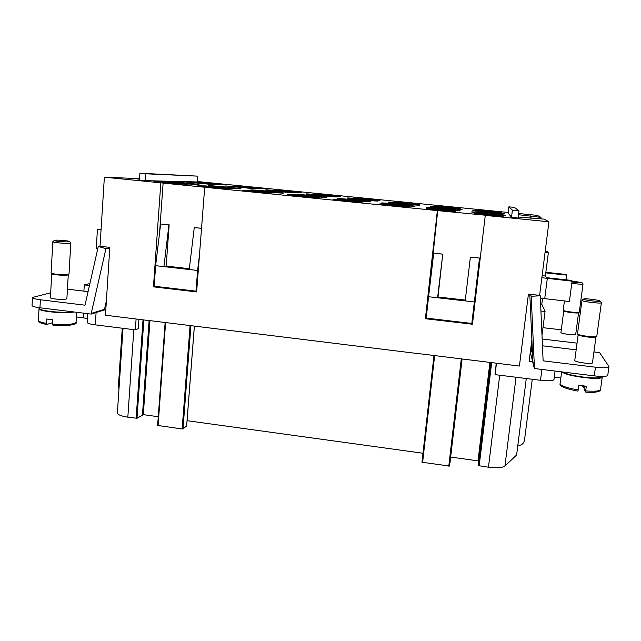 <?xml version="1.0" encoding="UTF-8"?>
<svg xmlns="http://www.w3.org/2000/svg" width="641" height="641" viewBox="0 0 641 641"><rect width="100%" height="100%" fill="white"/><g stroke="black" fill="none" stroke-linecap="round" stroke-linejoin="round"><path stroke-width="0.96" d="M32.066 305.404C32.026 306.294 34.654 307.087 39.95 307.792L40.391 299.764C35.087 299.075 32.459 298.305 32.491 297.456L50.663 292.817M51.088 272.93L52.834 241.705C52.298 242.506 66.664 243.796 70.037 243.26L70.814 243.019M68.851 241.785L69.5 241.513C69.316 240.832 57.89 239.83 55.006 240.247L54.325 240.423C53.235 241.064 65.863 242.25 68.851 241.785M51.168 273.09C51.945 274.156 65.094 275.197 68.218 274.436L68.907 274.196M51.825 273.779C52.538 274.773 64.661 275.726 67.545 275.021L68.194 274.805M39.405 308.409C39.029 310.917 63.002 313.369 72.537 311.79M46.649 324.466C36.994 322.527 38.941 321.373 38.396 320.404C38.492 321.453 41.112 322.431 46.248 323.32L46.785 324.458L52.65 322.671M68.275 274.733L66.88 298.61L66.151 299.043C63.026 299.996 49.87 298.858 50.391 297.672L51.737 273.691M53.099 325.251L52.57 324.114C62.514 324.883 69.805 324.658 74.468 323.441L76.063 322.311C78.33 324.266 66.432 326.782 53.003 325.267M46.248 323.32L46.489 319.018L52.818 319.803L52.57 324.114M39.413 308.081L39.037 308.609C37.875 311.342 65.23 313.978 73.979 311.967M531.87 339.706L529.129 361.412L532.695 361.845L534.338 368.511L594.263 375.874C602.34 376.748 606.843 376.579 607.756 375.362L608.95 366.748M608.942 366.78C608.037 367.934 603.534 368.078 595.449 367.205L543.119 360.843L540.251 295.805L539.706 294.652M582.012 300.26L583.679 299.026C584.023 298.153 599.375 299.988 600.024 300.998C601.57 302.199 584.215 300.268 583.679 299.171M596.739 336.453C595.946 337.823 577.942 335.443 577.549 333.937M596.803 336.341L601.37 302.72C601.851 303.938 582.517 301.671 582.004 300.445M596.675 336.509L595.882 337.078C594.928 338.304 578.559 336.116 578.19 334.73M601.955 376.435L601.955 376.435C602.58 380.161 568.671 376.307 563.143 372.052M577.958 391.074L578.903 385.321L586.379 386.251L585.449 392.044L584.039 389.079L584.44 386.058M595.954 337.03L592.452 362.822C592.685 364.553 575.153 362.261 574.761 360.514L578.15 334.682M571.956 281.984C577.757 282.785 581.083 282.993 581.932 282.609L583.022 283.955M571.788 283.298C578.03 284.147 581.78 284.388 583.03 284.011L579.288 312.167M563.247 310.252C563.463 311.326 578.759 313.225 579.256 312.231M563.327 310.364L563.784 310.933C563.992 311.911 578.094 313.665 578.559 312.752L579.216 312.263M118.986 388.823L118.425 385.778L122.263 328.224M167.197 181.499C172.229 181.571 199.8 184.231 198.998 184.568L198.293 184.616C193.943 184.616 165.306 181.868 166.323 181.539L167.197 181.499M240.455 188.831C236.753 188.911 207.259 186.066 208.277 185.722L208.934 185.682C213.373 185.674 241.913 188.438 240.976 188.791L240.455 188.831M283.194 193.109C280.173 193.27 249.734 190.313 250.767 189.96L251.248 189.912C255.03 189.824 284.572 192.709 283.554 193.061L283.194 193.109M326.509 197.436C324.234 197.692 292.761 194.616 293.802 194.247L294.131 194.199C297.2 194.031 327.799 197.035 326.734 197.404L326.509 197.436M370.426 201.835C368.944 202.179 336.349 198.974 337.398 198.59M414.951 206.282C414.318 206.731 380.498 203.389 381.563 202.989M460.094 210.801C460.374 211.354 425.239 207.86 426.313 207.444M471.656 211.955C471.287 211.394 506.206 214.879 505.877 215.376C506.719 216.009 470.558 212.387 471.648 211.963M216.185 184.904L186.178 182.012L216.185 184.904M255.863 188.863L225.656 185.938L255.863 188.863M296.038 192.869C293.41 193.021 264.653 190.225 265.606 189.912L266.007 189.872C269.292 189.792 297.103 192.508 296.334 192.837L296.038 192.869M336.733 196.931C334.77 197.164 305.084 194.263 306.053 193.935L306.318 193.894C308.962 193.742 337.679 196.555 336.926 196.899M347.15 197.973C349.113 197.74 378.799 200.657 378.054 201.018M419.711 205.216C419.198 205.609 387.436 202.476 388.422 202.123M462.017 209.431C462.305 209.928 429.374 206.658 430.367 206.298M504.876 213.717C505.645 214.262 471.824 210.889 472.834 210.52C472.465 210.016 505.212 213.277 504.868 213.709M76.391 316.926L87.368 318.449M87.144 322.479C87.593 323.409 90.317 324.202 95.317 324.867L135.347 329.851L136.092 319.002M554.217 377.565L560.971 377.036M541.901 369.44L540.507 380.289C548.624 381.171 553.111 380.93 553.952 379.584L555.066 371.059M532.254 379.264L524.506 440.143C523.745 443.62 521.51 445.439 517.8 445.591L516.614 455.014L504.948 465.999C502.384 467.826 496.887 468.234 488.45 467.217L478.49 465.646L478.675 461.119L478.01 460.847L450.655 457.073M259.156 188.069L255.807 187.741L259.877 187.981M254.709 187.677L256.496 187.709M254.693 187.677L260.863 188.077L254.693 187.677M259.837 187.957L260.783 188.101M298.361 191.731L294.548 191.675L298.361 191.731M295.076 191.723L296.783 191.651L294.78 191.491M294.788 191.459L297.745 191.675M332.102 195.377L337.422 195.697L332.094 195.417M336.373 195.585L337.206 195.705M331.485 195.353L332.094 195.393M370.258 199.127L371.363 199.319M370.762 199.239L375.963 199.535L370.25 199.135M374.088 199.455L375.418 199.647M374.937 199.439L375.714 199.543M410.032 203.101L410.52 203.149M413.998 203.253L409.535 203.013L412.94 203.413M414.591 203.365L413.99 203.309M450.847 207.155L455.238 207.364L450.919 207.235M454.02 207.42L455.15 207.596M451.192 206.955L450.471 207.051M451.761 207.075L451.184 207.019M494.572 211.578L491.415 211.177L494.684 211.57M491.254 211.097L495.565 211.45L491.463 211.169M490.269 211.041L491.711 211.065M494.54 211.466L495.565 211.626M490.477 215.464L491.11 215.552M491.198 215.496L488.081 215.088L491.31 215.488M488.314 215.264L488.899 215.304M491.455 215.761L487.657 215.264L491.727 215.745M486.559 215.192L487.953 215.256M491.407 215.6L492.825 215.817M491.182 215.376L492.352 215.552M487.032 215.023L488.21 215.08M392.749 205.841L395.024 205.945L392.741 205.889M395.497 205.777L396.234 205.881M391.347 205.497L396.811 205.929L391.339 205.569M390.073 205.392L392.428 205.481M394.527 205.833L396.138 206.09M296.999 196.114L296.262 196.09M301.47 196.354L299.283 196.507M295.854 195.994L303.265 196.442L295.846 196.05M302.336 196.346L301.47 196.37M302.76 196.466L302.328 196.418M211.786 187.348L205.481 187.1M204.551 187.004L212.956 187.517M166.187 182.805L162.638 182.797M166.187 182.829L167.517 182.917M250.038 191.443L257.762 191.971L250.03 191.499M255.551 191.867L256.304 192.052M256.464 191.827L257.578 191.988M254.789 191.835L255.551 191.891M251.184 191.619L250.126 191.523M342.518 200.721L350.266 201.154L342.534 200.737M347.382 201.09L349.041 201.338M345.563 200.681L343.945 200.761M346.02 200.801L345.555 200.753M347.085 201.266L347.871 201.202M343.8 200.841L342.887 200.817M444.213 210.641L438.484 210L444.806 210.633L439.333 210.544M487.681 210.585L486.623 210.809L487.681 210.585M487.673 210.649L487.024 210.577M484.628 210.36L487.032 210.52M484.62 210.4L486.623 210.809M447.658 206.602L446 206.763L447.658 206.602M447.538 206.65L447.001 206.594M446.112 206.771L444.485 206.402M444.485 206.362L447.009 206.538M406.859 202.612L404.687 202.444L408.117 202.66L406.106 202.788M407.476 202.596L407.884 202.7M406.859 202.62L407.476 202.66M369.056 198.774L366.251 198.814L369.056 198.774M366.588 198.854L367.678 198.71L365.666 198.55M365.666 198.518L368.423 198.71M330.46 194.928L327.102 194.92L330.46 194.928M327.543 194.96L328.977 194.856L326.966 194.696M326.974 194.664L329.835 194.872M292.328 191.13L288.434 191.066L292.328 191.13M288.979 191.122L290.734 191.042L288.738 190.89M288.738 190.858L291.711 191.074M250.871 187.324L253.988 187.38M218.958 183.863L216.329 183.695L218.958 183.863M215.424 183.647L216.402 183.783M218.829 184.015L219.695 183.975M213.926 183.566L220.488 184.055L213.926 183.614M219.671 183.959L220.4 184.071M214.815 183.671L214.11 183.647M437.37 210.601L485.293 215.208L472.457 324.234L425.408 318.721L437.37 210.601L204.703 187.252L196.627 291.911L153.455 286.848L160.827 182.845L104.363 177.18L139.506 178.655M518.208 217.043L544.105 219.118L548.944 221.794L485.253 215.4M518.088 218.02L511.518 217.363L508.137 212.916L508.874 206.843L514.403 207.388L518.978 210.801L518.088 218.02M518.497 214.711L540.964 217.387L540.788 218.789M518.641 213.509L537.31 215.368L540.964 217.387M197.42 181.531L508.193 212.467M197.829 176.147L197.388 181.964L145.259 180.65L139.409 180.065L139.874 173.214L197.829 176.147L145.731 173.799L145.259 180.65M139.474 179.135L136.509 178.839L139.49 178.927M160.827 182.845L204.703 187.252M162.846 181.635L188.27 184.183L179.985 184.039L153.896 181.427L162.846 181.635L162.79 182.316M205.553 185.914L231.337 188.494L224.182 188.47L197.724 185.818L205.553 185.914L205.505 186.603M248.86 190.249L275.005 192.869L269.012 192.965L242.17 190.273L248.86 190.249L248.804 190.938M292.769 194.648L319.274 197.3L314.483 197.524L287.256 194.792L292.769 194.648L292.705 195.337M337.599 198.55C339.898 198.285 371.572 201.41 370.546 201.803M337.294 199.103L364.176 201.795L360.611 202.147L332.991 199.375L337.294 199.103L337.222 199.8M381.667 202.957C383.142 202.596 415.921 205.849 414.999 206.266M382.445 203.622L409.703 206.354L407.42 206.835L379.392 204.03L382.445 203.622L382.373 204.327M426.345 207.428C426.938 206.963 460.903 210.352 460.102 210.793M428.236 208.205L455.887 210.977L454.91 211.594L426.473 208.75L428.236 208.205L428.164 208.918M474.693 212.86L502.736 215.664L503.097 216.426L474.244 213.533L474.693 212.86L474.604 213.573M202.965 182.581L225.408 184.816L219.054 184.712L196.098 182.421L202.965 182.581L202.925 183.102M240.647 186.339L263.371 188.598L257.89 188.582L234.646 186.267L240.647 186.339L240.607 186.86M278.795 190.137L301.791 192.428L297.216 192.5L273.683 190.153L278.795 190.137L278.747 190.657M317.407 193.983L340.683 196.298L337.03 196.475L313.201 194.095L317.407 193.983L317.359 194.511M377.958 201.05C376.676 201.354 345.755 198.317 346.981 198.005M356.492 197.877L380.057 200.224L377.349 200.489L353.215 198.085L356.492 197.877L356.436 198.406M388.502 202.099C389.744 201.779 420.488 204.824 419.751 205.192M396.058 201.819L419.911 204.199L418.172 204.559L393.734 202.123L396.058 201.819L396.002 202.356M430.391 206.282C430.864 205.873 462.738 209.038 462.017 209.423M436.112 205.809L460.27 208.213L459.525 208.686L434.774 206.218L436.112 205.809L436.056 206.346M476.672 209.847L501.126 212.283L501.398 212.86L476.335 210.36L476.672 209.847L476.608 210.392M540.507 380.289L495.076 374.64L496.23 363.199M450.006 462.642L462.097 359.008L449.509 466.063L421.97 462.233L433.973 355.555L421.97 462.225M422.98 453.251L187.076 420.696M165.17 322.567L157.63 425.44L182.156 428.981L182.997 428.909L186.643 425.969M158.271 416.722L143.304 414.655L136.99 418.269L127.831 417.179C121.181 416.153 117.704 414.719 117.383 412.892M419.959 353.768L519.418 366.043L528.424 294.115L539.618 295.365L548.944 221.794M496.471 363.223L495.076 374.64M530.403 215.897L530.115 218.228M533.713 218.076L533.649 218.589M531.181 216.41L530.948 218.317M88.081 291.631L67.433 289.171M40.391 299.764L85.021 305.188L98.281 246.44L100.036 246.192M530.636 349.473L531.245 351.861L532.431 352.005M532.11 344.978L531.245 351.861M83.899 291.134L84.283 284.9L89.468 285.509M89.9 283.578L84.283 284.9M106.374 301.014L104.467 309.307L91.23 313.417L91.19 314.082L39.95 307.792M91.23 313.417L105.941 248.668L98.281 246.44M104.363 177.18L100.028 246.288L109.811 247.378L105.461 315.236L149.738 320.676M105.829 309.507L91.19 314.082M511.518 217.363L512.399 210.144L518.978 210.801M512.399 210.144L508.874 206.843M105.941 248.668L109.771 248.075M139.874 173.214L145.731 173.799M105.805 309.835L105.068 309.747M526.277 378.519L517.8 445.591M149.754 320.604L419.927 353.832M135.347 329.851L138.272 328.697L138.921 319.346M530.684 349.666L530.355 352.318L532.695 361.845M542.158 339.025L577.02 343.143M542.983 327.679L561.284 329.811M578.583 312.728L575.706 334.394C575.93 335.628 561.171 333.793 560.955 332.567M474.34 301.943L479.508 258.083L470.374 257.105L465.206 300.901L474.34 301.943L471.816 323.441L479.508 258.083M465.206 300.901L437.603 297.761L442.755 254.156L433.717 253.187L428.573 296.735L437.603 297.761L437.979 296.975L465.302 300.084M428.573 296.735L426.209 318.096L471.816 323.441M479.516 258.035L470.374 257.105M442.755 254.156L437.979 296.975M433.717 253.187L442.787 254.108M437.755 210.44L426.233 317.832M425.408 318.721L425.872 317.792M471.848 323.176L472.577 323.256M160.643 223.981L155.627 265.686L163.912 266.624L168.936 224.863L160.643 223.981L168.936 224.863M201.53 228.348L194.271 227.571L189.231 269.508L163.912 266.624L166.163 266.087L189.327 268.723M169.16 224.839L166.163 266.087M189.231 269.508L197.604 270.462L196.01 291.142L154.169 286.239L155.627 265.686M197.604 270.462L199.503 254.685M194.271 227.571L201.538 228.3M196.01 291.142L196.707 290.902M153.455 286.848L155.154 286.359M159.569 232.907L163.126 182.893M501.126 212.283L501.062 212.828M502.736 215.664L502.656 216.386M540.347 298.137L569.4 301.51L572.068 281.175L571.395 280.413L546.469 277.673L545.395 275.991L548.343 252.834L547.118 251.504L545.203 251.304M541.998 335.387L545.05 311.47L541.797 304.227L542.534 298.474M101.102 229.23L97.432 229.462L101.062 229.855M97.785 248.66L96.246 248.492L97.432 229.462M541.797 304.227L540.611 304.09M545.395 275.991L542.118 275.638M545.05 252.49L548.343 252.834M545.868 272.289L566.091 274.468L566.684 275.133L545.787 272.874M541.853 277.729L572.068 281.175M566.684 275.133L566.067 279.837M545.05 311.47L540.916 310.997M581.916 282.593L571.908 280.99M583.59 385.962L583.358 387.645L582.509 385.826M584.215 387.749L583.358 387.645M602.284 376.804C603.173 380.882 565.683 376.299 562.173 371.932M608.854 366.404L599.615 352.622L593.927 351.941M576.131 349.818L542.454 345.803M529.811 294.267L532.863 361.476L534.338 368.511M534.434 367.806L531.197 296.262L530.46 294.339M531.197 296.262L540.251 295.805M595.449 367.205L594.263 375.874M600.537 389.48C599.872 391.13 594.944 391.603 585.754 390.89M578.278 389.952C567.646 388.101 561.604 386.114 560.146 383.999M83.546 313.145L83.258 317.776M95.317 324.867L96.086 312.552M461.993 358.992L449.509 466.063M461.28 358.912L448.788 466.159M434.646 355.635L422.611 462.506M489.9 362.421L478.01 460.847M165.594 322.623L158.079 425.624M190.073 325.62L182.156 428.981M190.914 325.724L182.997 428.909M194.351 326.149L186.635 426.073M149.954 320.628L143.304 414.655M516.029 377.245L504.948 465.999M499.716 375.217L488.45 467.217M491.663 362.638L479.164 465.927M490.95 362.55L478.49 465.646M490.597 362.51L478.675 461.119M133.817 329.666L127.831 417.179M143.007 319.851L136.14 418.333M143.856 319.955L136.99 418.269M149.113 320.596L142.478 414.711M544.714 298.746L547.302 278.474M32.05 305.493L32.475 297.536M70.798 242.931L69.5 241.513M51.785 273.739L51.128 273.05M39.405 308.297L39.43 307.72M38.396 320.404L39.037 308.609M578.206 334.746L577.661 334.081M602.276 376.844L600.537 389.528C601.707 390.85 596.17 393.294 585.449 392.044M561.652 371.868L560.098 383.647C559.649 384.376 559.168 387.701 577.982 391.106M560.939 332.479L563.751 310.893M87.665 313.649L87.128 322.367M157.63 425.432L165.13 322.559M186.667 426.025L194.375 326.149M123.032 328.32L117.383 412.828M563.223 310.172L564.425 300.958M70.822 242.995L69.004 274.06M68.94 274.172L68.218 274.781M76.664 312.295L76.063 322.311M600.048 301.03L601.346 302.64M581.964 300.341L577.517 333.801M54.325 240.423L52.866 241.649"/></g></svg>
